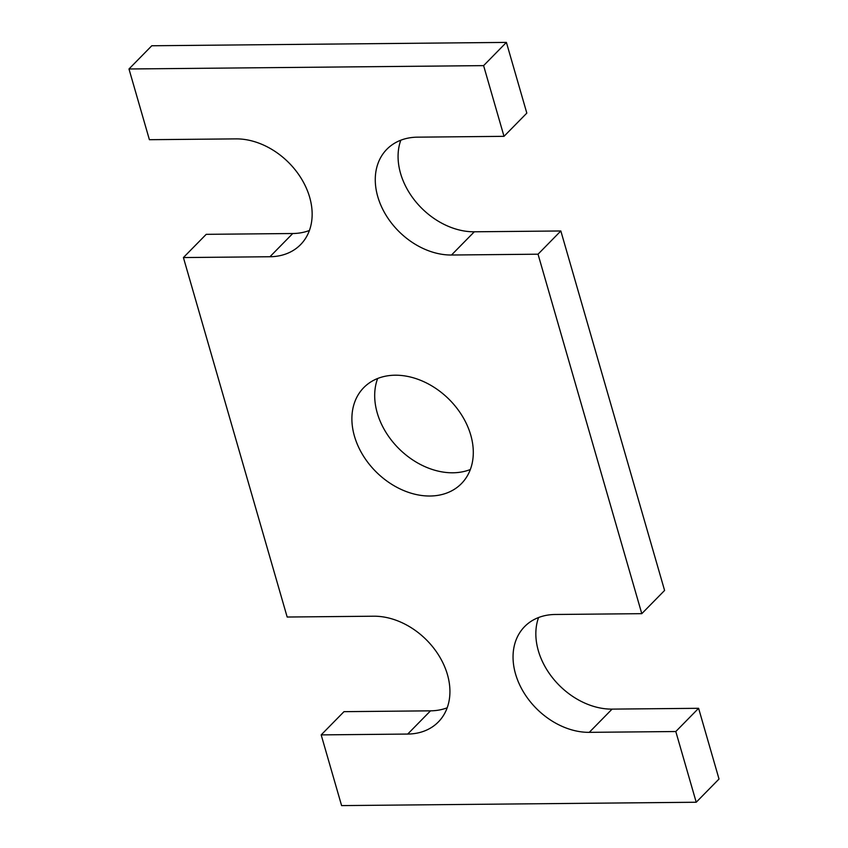 <?xml version="1.0" encoding="UTF-8"?>
<svg xmlns="http://www.w3.org/2000/svg" width="848" height="848" viewBox="0 0 848 848"><rect width="100%" height="100%" fill="white"/><g stroke="black" fill="none" stroke-linecap="round" stroke-linejoin="round"><path stroke-width="1.27" d="M641.788 613.666L538.035 254.199L560.835 230.974L664.588 590.441L641.788 613.666L555.26 614.482A66.801 50.191 44.5 0 0 524.594 626.619A66.801 50.191 44.5 0 0 523.831 692.572A66.801 50.191 44.5 0 0 589.275 732.343L675.803 731.527L698.604 708.303L612.076 709.119A66.801 50.191 44.5 0 1 552.896 678.252A66.801 50.191 44.5 0 1 538.575 617.535M698.604 708.303L719.019 779.015L696.219 802.24L675.803 731.527M696.219 802.24L341.596 805.6L321.18 734.887L343.991 711.663L430.519 710.836L407.708 734.061L321.18 734.887M447.193 707.794A66.801 50.191 44.5 0 1 430.519 710.836M309.425 230.465A66.801 50.191 44.5 0 1 292.74 233.518L206.212 234.334L183.412 257.559L287.165 617.026L373.692 616.21A66.801 50.191 44.5 0 1 439.147 655.981A66.801 50.191 44.5 0 1 438.374 721.934A66.801 50.191 44.5 0 1 407.708 734.061M400.807 140.206A66.801 50.191 44.5 0 0 415.117 200.923A66.801 50.191 44.5 0 0 474.308 231.79L451.507 255.015A66.801 50.191 44.5 0 1 386.052 215.244A66.801 50.191 44.5 0 1 386.826 149.29A66.801 50.191 44.5 0 1 417.481 137.164L504.009 136.337L526.82 113.113L506.404 42.4L151.781 45.76L128.981 68.985L149.396 139.697L235.924 138.881A66.801 50.191 44.5 0 1 301.369 178.652A66.801 50.191 44.5 0 1 300.595 244.606A66.801 50.191 44.5 0 1 269.94 256.743L183.412 257.559M506.404 42.4L483.604 65.625L128.981 68.985M504.009 136.337L483.604 65.625M451.507 255.015L538.035 254.199M474.308 231.79L560.835 230.974M470.354 469.506A68.476 51.442 44.5 0 1 452.832 472.792A68.476 51.442 44.5 0 1 391.988 440.928A68.476 51.442 44.5 0 1 377.646 378.494M430.031 496.016A68.476 51.442 44.5 0 1 362.944 455.249A68.476 51.442 44.5 0 1 363.739 387.642A68.476 51.442 44.5 0 1 448.634 398.91A68.476 51.442 44.5 0 1 461.46 483.583A68.476 51.442 44.5 0 1 430.031 496.016M612.076 709.119L589.275 732.343M292.74 233.518L269.94 256.743"/></g></svg>

